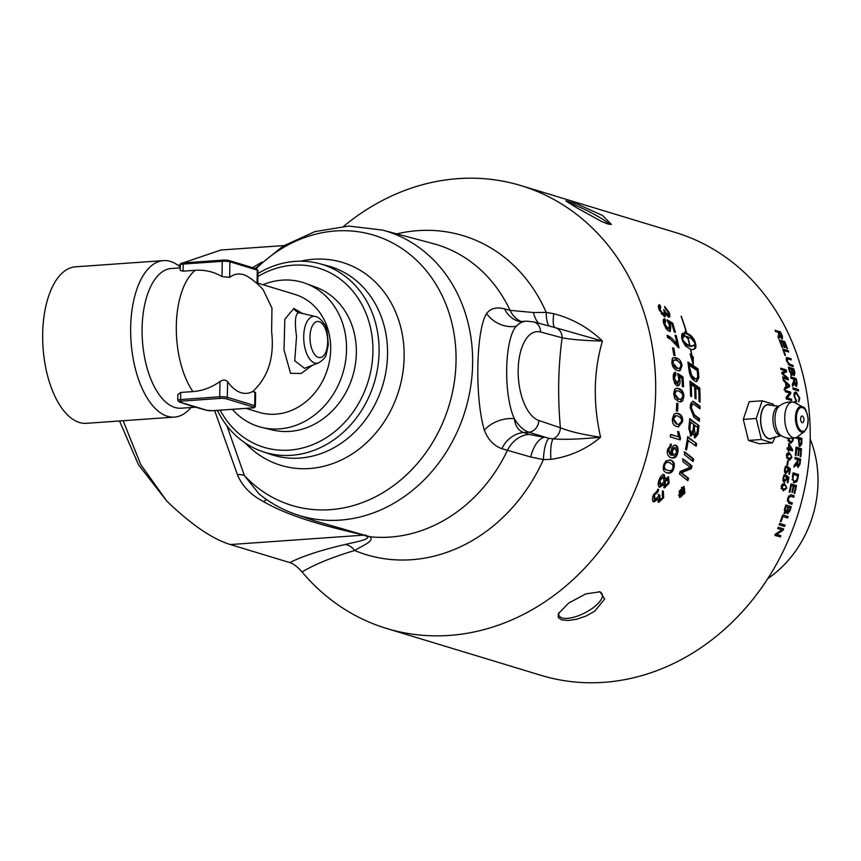 <?xml version="1.0" encoding="UTF-8"?>
<svg xmlns="http://www.w3.org/2000/svg" width="861" height="861" viewBox="0 0 861 861"><rect width="100%" height="100%" fill="white"/><g stroke="black" fill="none" stroke-linecap="round" stroke-linejoin="round"><path stroke-width="1.29" d="M694.031 404.444L692.459 403.96L691.254 407.705L694.386 414.841L699.509 418.672A231.394 198.999 106.9 0 1 699.326 421.266L693.88 417.187L690.199 407.511L690.759 403.443L693.127 401.344L700.047 406.198A231.394 198.999 106.9 0 1 700.047 406.263A231.394 198.999 106.9 0 1 699.982 408.803L694.031 404.444M693.083 403.906L692.459 403.96M520.98 185.61L675.508 232.513A231.394 198.999 106.9 0 1 810.169 439.702A231.394 198.999 106.9 0 1 541.074 675.358L386.546 628.444A231.394 198.999 -73.1 0 0 655.641 392.788A231.394 198.999 -73.1 0 0 520.98 185.61A231.394 198.999 -73.1 0 0 343.7 226.303M283.969 245.568L220.954 250.013L182.812 262.971M180.379 264.402L178.453 265.597M674.83 398.611L673.711 393.531L674.701 389.29L676.509 388.268L678.705 388.537C682.116 389.559 683.838 392.261 683.86 396.62L682.655 400.989L680.685 401.926L678.694 401.613L674.83 398.611M692.567 401.28L699.067 406.274A230.274 198.03 106.9 0 1 699.024 408.103M576.224 207.49L565.828 200.828L577.871 204.283L602.496 215.465L611.45 224.42L607.737 223.946L601.645 221.514L576.224 207.49M673.248 377.914C673.087 374.158 673.851 372.307 675.562 372.361L675.874 374.955L674.583 375.17L673.28 378.366L674.249 378.205L677.564 383.231L675.928 383.306L676.907 383.167L678.942 379.593L677.693 373.437L682.956 376.914A231.394 198.999 106.9 0 1 683.516 386.815L682.353 386.46A231.394 198.999 -73.1 0 0 681.934 378.506L679.189 376.623L680.061 380.573C680.125 384.34 679.146 386.083 677.123 385.803L674.723 383.511L673.248 377.914M675.035 372.382L674.895 375.138M675.874 374.955L674.249 378.205M677.941 385.879L677.123 385.803M672.29 358.488L673.506 357.584L676.057 357.778C679.48 358.8 681.46 361.448 682.009 365.71L679.942 370.854L677.629 370.585C674.281 369.563 672.355 366.904 671.86 362.632L672.29 358.488M677.209 344.518A231.394 198.999 -73.1 0 0 675.046 335.22L676.219 335.575A231.394 198.999 106.9 0 1 679.006 347.909L670.568 339.363L667.63 337.63A231.394 198.999 -73.1 0 0 667.06 335.23C670.224 336.511 673.603 339.611 677.209 344.518L676.262 344.863L667.275 336.134M660.774 307.011L660.15 309.928L663.562 314.276L664.218 311.327L663.508 309.734L667.781 314.835L668.265 312.349L665.252 308.561L664.617 306.451L669.255 312.608C670.278 315.858 670.052 317.365 668.556 317.128L665.671 314.007L664.391 316.654L659.128 309.605C657.987 306.312 658.191 304.708 659.752 304.783L660.774 307.011L658.848 308.787M658.977 304.902L659.752 304.783L658.859 305.311L659.87 307.528M663.562 314.276L662.647 314.76L663.562 314.276M667.781 314.835L666.866 315.32L667.781 314.835M669.309 317.096L668.556 317.128M665.327 316.654L664.391 316.654M785.318 391.744A231.394 198.999 -73.1 0 0 785.114 390.388L790.581 392.056A231.394 198.999 106.9 0 1 790.796 393.509L787.255 397.879L791.56 399.181A231.394 198.999 106.9 0 1 791.722 400.548L786.244 398.891A231.394 198.999 -73.1 0 0 786.071 397.416L789.612 393.057L785.318 391.744M783.467 380.788A231.394 198.999 -73.1 0 0 783.176 379.303L789.419 385.039A231.394 198.999 106.9 0 1 789.688 386.567L784.941 389.269A231.394 198.999 -73.1 0 0 784.683 387.654L786.136 386.912A231.394 198.999 -73.1 0 0 785.34 382.456L784.36 381.584M795.004 402.787A231.394 198.999 -73.1 0 0 794.854 401.463L797.673 404.24M793.132 389.28A231.394 198.999 -73.1 0 0 792.895 387.859L798.362 389.527A231.394 198.999 106.9 0 1 798.599 390.937L793.132 389.28M791.044 378.356A231.394 198.999 -73.1 0 0 790.742 376.957L796.21 378.614A231.394 198.999 106.9 0 1 797.2 383.296L796.436 386.621L794.38 383.177L792.604 386.266A231.394 198.999 -73.1 0 0 792.281 384.512L793.82 380.702A231.394 198.999 -73.1 0 0 793.476 379.088L791.044 378.356M788.106 358.962L787.137 360.996L789.688 364.289L792.841 365.247A231.394 198.999 106.9 0 1 793.229 366.603L790.064 365.645L786.513 360.91L786.491 357.552L790.85 358.574A231.394 198.999 106.9 0 1 791.27 359.92L788.106 358.962L786.147 359.371M782.089 347.284A231.394 198.999 -73.1 0 0 779.248 339.955L784.726 341.613A231.394 198.999 106.9 0 1 787.481 348.716L786.825 348.522A231.394 198.999 -73.1 0 0 784.597 342.71L782.929 342.204A231.394 198.999 106.9 0 1 785.017 347.64L784.371 347.446A231.394 198.999 -73.1 0 0 782.283 342L780.421 341.44A231.394 198.999 106.9 0 1 782.735 347.478L782.089 347.284M775.621 331.528A231.394 198.999 -73.1 0 0 775.04 330.269L780.507 331.926A231.394 198.999 106.9 0 1 782.412 336.145L782.391 339.116L779.743 335.962L778.742 338.696A231.394 198.999 -73.1 0 0 778.064 337.092L778.71 333.713A231.394 198.999 -73.1 0 0 778.043 332.26L775.621 331.528M691.727 349.534L690.726 349.318A231.394 198.999 106.9 0 1 691.964 355.722L693.266 356.895L693.299 364.644L690.081 354.032L691.717 355.496A231.394 198.999 -73.1 0 0 690.5 349.254L685.485 345.939L682.569 340.891A231.394 198.999 -73.1 0 0 681.708 337.394L681.718 334.671L683.247 333.078A231.394 198.999 106.9 0 1 684.183 336.543L682.622 338.158L683.01 340.278L686.529 344.034L689.736 345.713A231.394 198.999 -73.1 0 0 687.562 336.823L687.788 336.888A231.394 198.999 106.9 0 1 689.962 345.778L693.579 345.659L695.128 343.108L691.308 338.567L686.755 336.382A231.394 198.999 106.9 0 1 687.218 338.136L684.108 334.681L685.302 331.184A231.394 198.999 106.9 0 1 685.808 332.916L691.458 336.005L694.956 341.419A231.394 198.999 106.9 0 1 695.817 344.917L695.43 348.253L693.535 349.491L691.727 349.534M681.062 316.245L681.288 316.31A231.394 198.999 106.9 0 1 686.691 332.884L686.465 332.809A231.394 198.999 -73.1 0 0 681.062 316.245M784.855 355.302A231.394 198.999 -73.1 0 0 782.724 349.039L788.192 350.696A231.394 198.999 106.9 0 1 788.665 352.02L783.833 350.556A231.394 198.999 106.9 0 1 785.501 355.496L784.855 355.302M789.376 371.113A231.394 198.999 -73.1 0 0 788.353 367.163L793.831 368.82A231.394 198.999 106.9 0 1 794.832 372.716L794.262 375.751L792.755 373.932L791.894 375.504L789.376 371.113M794.725 396.447L796.522 401.409L794.122 396.383C793.767 393.036 794.477 391.647 796.242 392.196L799.783 398.126L798.739 401.904L799.159 397.9L796.479 393.66L795.532 393.617L794.154 396.598M795.23 392.164L796.242 392.196L795.284 392.487L797.264 394.069M781.013 369.509A231.394 198.999 -73.1 0 0 780.679 368.185L786.158 369.853A231.394 198.999 106.9 0 1 786.663 371.92L782.671 373.48L788.03 377.99A231.394 198.999 106.9 0 1 788.428 379.862L782.95 378.205A231.394 198.999 -73.1 0 0 782.671 376.86L787.255 378.248L782.003 373.782A231.394 198.999 -73.1 0 0 781.723 372.544L785.673 370.93L781.013 369.509M783.004 373.362L781.992 373.739M787.169 402.335L788.967 402.065M665.65 321.175L664.853 324.156L668.416 328.848L669.535 325.555L667.027 319.818L672.699 323.144A231.394 198.999 106.9 0 1 675.39 332.389L674.228 332.034A231.394 198.999 -73.1 0 0 672.097 324.608L669.115 322.8L670.794 326.491L670.288 331.334L669.191 331.324L666.446 329.128L663.863 323.865C662.873 320.378 663.185 318.678 664.789 318.774L665.65 321.175L664.186 321.723L663.648 323.09M664.035 318.871L664.789 318.774L663.874 319.227L664.724 321.616L664.186 321.723M668.416 328.848L667.479 329.257L668.416 328.848M673.84 355.216A231.394 198.999 -73.1 0 0 672.57 347.887L673.797 348.264A231.394 198.999 106.9 0 1 675.067 355.593L673.84 355.216M688.8 368.842A231.394 198.999 -73.1 0 0 687.896 362.029L698.013 368.874A231.394 198.999 106.9 0 1 698.691 374.589L698.852 377.699L696.764 381.563L695.505 381.455C692.287 379.787 690.21 376.634 689.295 372.006L688.8 368.842M690.511 395.899A231.394 198.999 -73.1 0 0 689.941 381.165L699.756 388.074A231.394 198.999 106.9 0 1 700.09 402.076L699.003 401.291A231.394 198.999 -73.1 0 0 698.766 389.861L695.72 387.687A231.394 198.999 106.9 0 1 696.022 398.891L694.924 398.105A231.394 198.999 -73.1 0 0 694.612 386.901L691.211 384.501A231.394 198.999 106.9 0 1 691.598 396.684L690.511 395.899M683.559 491.104L682.73 490.845A231.394 198.999 106.9 0 1 682.547 491.33L682.299 493.278L683.386 491.588A231.394 198.999 -73.1 0 0 683.559 491.104L682.73 490.845M680.707 492.363L680.05 493.062L680.954 493.418L679.533 494.246A231.394 198.999 -73.1 0 0 680.082 492.772L682.127 491.007A231.394 198.999 -73.1 0 0 682.246 490.695L681.008 490.253M680.05 493.062L679.512 493.385M682.461 492.783L680.976 494.203M683.559 489.769A230.274 198.03 106.9 0 1 683.15 490.91L684.054 491.244L683.354 493.127L681.869 494.558L681.6 492.718L680.954 493.418M682.246 490.695L680.986 490.318A231.394 198.999 -73.1 0 0 681.417 489.113L684.484 490.049A231.394 198.999 106.9 0 1 684.054 491.244M680.803 492.406L681.6 492.718M680.373 496.549L684.377 492.804L683.645 487.627L679.727 491.394L680.373 496.549L679.372 496.14L680.147 496.453M682.859 487.337L681.46 487.487M678.522 495.14L679.372 496.14M683.612 486.454L684.646 488.682M681.621 496.388L679.404 497.303M684.021 486.519L684.936 492.976L679.813 497.561L679.168 491.222L684.021 486.519M684.011 451.917L692.718 458.805A230.274 198.03 106.9 0 1 692.255 460.872M684.409 454.64A231.394 198.999 -73.1 0 0 684.958 452.079L693.665 458.988A231.394 198.999 106.9 0 1 693.083 461.539L684.409 454.64M692.718 458.805L693.665 458.988M693.288 433.513L693.374 429.305A230.274 198.03 106.9 0 0 693.805 425.183L694.784 425.216A231.394 198.999 106.9 0 1 694.343 429.348L695.58 435.386L694.784 435.311M693.353 433.783L695.419 435.354L697.184 431.738A231.394 198.999 -73.1 0 0 697.658 427.411L694.784 425.216M689.887 429.079L688.918 429.026L689.134 426.572A230.274 198.03 106.9 0 0 689.586 422.019L690.554 422.03A231.394 198.999 106.9 0 1 690.102 426.615L689.887 429.079L691.512 433.46L690.748 433.374M688.918 429.026L690.328 433.341L691.297 433.417L693.191 429.585A231.394 198.999 -73.1 0 0 693.74 424.43L690.554 422.03M689.672 419.339L698.949 425.614A231.394 198.999 106.9 0 1 698.303 431.802L697.927 434.299L695.15 437.797L693.331 433.513L692.362 433.438L689.984 435.967M697.98 425.592A230.274 198.03 106.9 0 1 697.335 431.748L696.958 434.224L694.192 437.711M693.331 433.513L690.942 436.053L688.8 428.261A231.394 198.999 -73.1 0 0 689.726 418.661L698.949 425.614M691.211 384.501L690.231 384.663A230.274 198.03 106.9 0 1 690.608 395.974M695.72 387.687L694.741 387.848A230.274 198.03 106.9 0 1 695.031 398.18M689.995 382.069L698.777 388.236A230.274 198.03 106.9 0 1 699.121 401.366M698.777 388.236L699.756 388.074M690.899 373.792L689.93 373.997L688.811 368.562A230.274 198.03 106.9 0 0 688.434 365.57L689.403 365.322A231.394 198.999 106.9 0 1 689.779 368.314L691.846 375.697L695.354 378.883L696.431 378.98L697.711 376.795L697.571 373.975A231.394 198.999 -73.1 0 0 697.184 370.617L689.403 365.322M689.93 373.997L690.866 375.902L694.386 379.077L696.431 378.98M688.047 363.051L697.044 369.121A230.274 198.03 106.9 0 1 697.722 374.815L697.873 377.904L696.258 381.595M697.873 377.904L698.852 377.699M697.044 369.121L698.013 368.874M666.801 478.974L667.716 479.286L665.047 481.945L665.488 485.496L668.168 482.87L667.749 479.297L666.801 478.974L664.143 481.611L664.584 485.152L665.37 485.453M665.488 485.496L664.584 485.152M662.55 476.822L659.106 480.083L659.73 484.549L660.452 484.829M664.068 481.568L663.379 477.112L660.01 480.416L660.635 484.894L664.068 481.568M660.635 484.894L659.73 484.549M663.261 474.357L664.574 478.813L665.488 479.125L668.502 476.833L669.18 483.139L664.498 487.875M664.401 487.832L663.637 484.474L662.733 484.14L658.859 486.96M668.028 476.757L668.276 482.806L663.702 487.563M663.637 484.474L659.763 487.315C658.008 486.551 657.761 484.14 659.02 480.094C660.527 476.122 662.249 474.314 664.175 474.659L664.218 474.669M664.175 474.659L665.488 479.125M669.901 462.594C666.855 461.883 665.144 462.777 664.757 465.284C663.799 467.588 664.778 469.299 667.705 470.407C670.762 471.128 672.495 470.224 672.904 467.717L672.925 464.854L668.965 462.357C665.919 461.647 664.208 462.54 663.831 465.026C662.873 467.319 663.853 469.03 666.78 470.138L666.941 470.181M669.61 459.882C673.022 460.915 674.141 463.552 672.979 467.803C671.849 471.979 669.535 473.572 666.037 472.592M666.866 472.84L666.952 472.872C663.605 471.86 662.529 469.223 663.756 464.972L665.994 460.829L670.547 460.097C673.959 461.141 675.078 463.788 673.905 468.061C672.764 472.258 670.45 473.862 666.952 472.872L666.909 472.861M675.175 447.72L672.204 451.046L673.56 455.577L676.714 452.477L675.175 447.72L674.023 447.505L671.257 450.863L672.958 455.447M674.755 445.051C676.854 445.998 677.542 448.409 676.843 452.305C675.982 456.61 673.851 458.375 670.471 457.611M670.364 444.104L670.009 446.482L667.738 449.281L670.31 454.985L671.505 455.243L671.257 450.109C672.118 446.525 673.603 444.9 675.713 445.202C677.801 446.149 678.5 448.57 677.79 452.477C676.918 456.804 674.798 458.59 671.408 457.815C667.845 456.61 666.608 453.704 667.705 449.098L671.322 444.254L670.956 446.644L668.696 449.464L671.505 455.243M671.957 457.966L671.408 457.815M670.009 446.482L670.956 446.644M676.703 403.594L676.961 403.68A230.274 198.03 106.9 0 1 676.606 410.945M676.337 410.869A231.394 198.999 -73.1 0 0 676.714 403.249L677.941 403.626A231.394 198.999 106.9 0 1 677.564 411.235L676.337 410.869M676.961 403.68L677.941 403.626M682.127 393.359L678.759 391.066L676.542 390.754L674.712 393.843L678.748 399.073L680.879 399.396L682.859 396.275L682.127 393.359M676.542 390.754L675.562 390.862L673.732 393.929L677.768 399.138L680.879 399.396M676.036 388.365L677.725 388.655C681.148 389.689 682.859 392.368 682.881 396.706L680.168 401.915M672.699 348.533L672.839 348.576A230.274 198.03 106.9 0 1 674.012 355.27M672.839 348.576L673.797 348.264M669.815 326.75L669.761 331.42M667.318 320.981L671.774 323.596A230.274 198.03 106.9 0 1 672.086 324.608M672.355 325.458A230.274 198.03 106.9 0 1 674.249 332.045M665.478 327.686L667.479 329.257M668.459 323.112L669.115 322.8M671.774 323.596L672.699 323.144M785.275 480.599L783.887 482.063M785.35 475.261L787.966 477.177A230.274 198.03 106.9 0 1 787.815 477.995M782.907 480.19L783.747 480.653M784.242 474.669L783.499 476.251M786.147 477.08L786.728 477.166L786.674 479.34L784.21 482.214L783.101 480.955L783.015 477.877L785.2 474.809L783.564 478.038L784.565 480.793L783.618 480.642M787.966 477.177L788.924 477.317A231.394 198.999 106.9 0 1 787.858 482.773L787.212 482.58A231.394 198.999 -73.1 0 0 788.084 478.199L786.728 477.166M783.488 480.61L784.446 480.772L786.147 478.802L786.308 475.401L788.924 477.317M784.037 476.101L784.995 476.241M786.954 465.188A231.394 198.999 -73.1 0 0 787.514 461.001L788.192 461.205A231.394 198.999 106.9 0 1 787.632 465.392L786.954 465.188M787.492 461.162L788.192 461.205M789.354 454.285L786.889 455.824L788.88 458.698L791.367 457.159L791.13 455.544L789.354 454.285L786.631 454.264M786.47 457.858L789.817 458.881L787.912 458.655M788.116 452.757L790.807 455.092M790.646 458.698L789.053 460.194M787.158 453.306L789.494 452.886L791.926 457.352L789.58 460.269L788.719 460.108L786.341 455.652L787.158 453.306M788.579 452.725L789.494 452.886L788.515 452.864M788.116 448.215A230.274 198.03 106.9 0 1 788.106 448.398L791.55 449.151L789.322 444.933A231.394 198.999 106.9 0 1 789.074 448.409M788.687 444.943L789.322 444.933M788.106 448.398L791.55 449.151M791.334 449.151L791.636 449.722A230.274 198.03 106.9 0 1 791.56 450.551M788.741 444.201L789.128 444.933M787.126 448.107L788.461 448.215A231.394 198.999 -73.1 0 0 788.784 443.415L792.604 449.722A231.394 198.999 106.9 0 1 792.518 450.841L788.967 449.765A231.394 198.999 106.9 0 1 788.848 451.261L788.224 451.067A231.394 198.999 -73.1 0 0 788.353 449.571L787.04 449.184A231.394 198.999 -73.1 0 0 787.148 447.817L788.461 448.215M788.342 449.754L788.967 449.765M791.636 449.722L792.604 449.722M788.773 443.609L789.408 443.598M792.303 438.335L792.637 439.949L791.399 441.671L790.301 441.489L788.202 438.206M787.933 440.81L791.399 441.671M792.034 441.489L790.732 443.017M793.013 438.26L793.196 440.143L791.259 443.071L790.226 442.898L787.632 438.109M782.81 377.527L787.255 378.248M787.062 378.313L787.083 378.334A230.274 198.03 106.9 0 1 787.331 379.529M785.415 371.037A230.274 198.03 106.9 0 1 785.716 372.296L786.663 371.92M786.297 372.06L782.423 373.588M780.862 368.906L785.21 370.23A230.274 198.03 106.9 0 1 785.361 370.833M787.083 378.334L788.03 377.99M785.21 370.23L786.158 369.853M784.21 524.801A230.274 198.03 106.9 0 1 783.714 526.114L779.162 524.736M779.13 524.812A231.394 198.999 -73.1 0 0 779.657 523.423L785.124 525.081A231.394 198.999 106.9 0 1 784.608 526.48L779.13 524.812M783.714 526.114L784.608 526.48M785.372 506.386L786.018 506.58A231.394 198.999 106.9 0 1 785.2 509.249L785.35 512.069L787.148 509.626A231.394 198.999 -73.1 0 0 787.901 507.151L788.547 507.344A231.394 198.999 106.9 0 1 787.847 509.658L787.89 512.349L789.548 509.992A231.394 198.999 -73.1 0 0 790.194 507.85L788.547 507.344M786.567 510.745L787.869 512.338L786.846 511.994M787.901 507.151L786.018 506.58M785.932 511.617L783.962 513.221M788.332 512.306L787.115 513.436M786.211 511.703L786.846 511.908L784.845 513.522L784.565 509.045A231.394 198.999 -73.1 0 0 785.792 504.955L790.333 506.354A230.274 198.03 106.9 0 1 789.924 507.764M790.333 506.354L791.259 506.623A231.394 198.999 106.9 0 1 790.054 510.648L787.524 513.759L786.846 511.908M785.792 504.955L791.259 506.623M791.001 484.076L795.542 485.453A230.274 198.03 106.9 0 1 795.263 486.788M789.203 492.115A231.394 198.999 -73.1 0 0 791.022 483.957L796.5 485.626A231.394 198.999 106.9 0 1 794.735 493.536L794.09 493.331A231.394 198.999 -73.1 0 0 795.542 486.874L793.874 486.368A231.394 198.999 106.9 0 1 792.518 492.417L791.872 492.223A231.394 198.999 -73.1 0 0 793.229 486.174L791.367 485.604A231.394 198.999 106.9 0 1 789.849 492.32L789.203 492.115M790.71 485.486L791.367 485.604M793.207 486.25L793.874 486.368M795.542 485.453L796.5 485.626M792.82 474.411L793.487 474.486A231.394 198.999 106.9 0 1 793.078 476.843L792.97 479.652L794.197 481.224M792.012 479.502L794.509 481.277L796.812 479.921L797.264 478.07A231.394 198.999 -73.1 0 0 797.663 475.756L793.487 474.486M792.163 479.523L792.97 479.652M796.511 480.083L795.822 481.568L793.25 482.612M793.056 473.001L797.598 474.379A230.274 198.03 106.9 0 1 797.383 475.67M792.4 476.811A231.394 198.999 -73.1 0 0 793.078 472.829L798.556 474.497A231.394 198.999 106.9 0 1 797.91 478.285L796.78 481.719L794.208 482.773L792.4 476.811M795.822 481.568L796.78 481.719M797.598 474.379L798.556 474.497M797.394 459.785L798.039 459.806A231.394 198.999 106.9 0 1 797.673 462.96L798.362 465.984L797.512 465.909M797.017 465.704L798.255 465.962L799.438 463.864A231.394 198.999 -73.1 0 0 799.847 460.355L798.039 459.806M796.683 463.046L796.619 463.885M795.112 457.665L800.612 459.074A231.394 198.999 106.9 0 1 800.052 463.982L798.05 467.469L796.974 463.907L796.005 463.842L794.09 466.156M798.739 465.844L797.76 467.319M799.632 459.031A230.274 198.03 106.9 0 1 799.503 460.258M795.618 464.628L796.586 464.703L793.95 467.157A231.394 198.999 -73.1 0 0 794.197 465.327L797.221 461.313A231.394 198.999 -73.1 0 0 797.415 459.623L794.983 458.881A231.394 198.999 -73.1 0 0 795.133 457.417L800.612 459.074M796.974 463.907L796.586 464.703M795.532 393.617L794.003 394.306M798.9 400.074L798.61 401.355M795.564 400.279L796.533 400.031M791.356 369.724L791.894 369.498A231.394 198.999 106.9 0 1 792.464 371.737L794.133 374.363L793.379 374.546M793.132 374.643L793.853 374.363L794.068 372.07A231.394 198.999 -73.1 0 0 793.541 370.004L791.894 369.498M791.905 373.448L792.906 374.729M788.827 368.96L789.365 368.734A231.394 198.999 106.9 0 1 790.021 371.317L791.851 374.083L791.098 374.255M790.656 374.427L791.56 374.072L791.851 371.704A231.394 198.999 -73.1 0 0 791.248 369.304L789.365 368.734M792.755 373.932L790.947 375.87M794.143 374.363L794.079 375.676M788.558 367.905L792.895 369.229A230.274 198.03 106.9 0 1 793.056 369.853M792.895 369.229L793.831 368.82M783.026 349.9L787.288 351.191A230.274 198.03 106.9 0 1 787.449 351.654M787.288 351.191L788.192 350.696M693.342 349.566L694.816 347.919L694.698 344.583M694.87 345.283L695.817 344.917M694.289 341.688L694.956 341.419M694.02 341.795L693.654 340.708L694.59 340.321M693.654 340.708L693.094 339.589L694.041 339.191M693.094 339.589L692.373 338.481L693.309 338.082M692.373 338.481L691.512 337.415L692.448 337.006M691.512 337.415L690.522 336.414L691.458 336.005M690.522 336.414L689.435 335.51L690.371 335.101M689.435 335.51L688.294 334.735L689.23 334.316M688.294 334.735L687.132 334.1L688.068 333.681M687.132 334.1L685.98 333.627L686.917 333.207M685.98 333.627L684.872 333.336L685.808 332.916M684.872 333.336L684.689 332.69M686.013 336.705L686.755 336.382M689.736 345.713L687.713 345.648L688.671 345.293M687.713 345.648L686.637 345.089L687.595 344.734M686.637 345.089L685.582 344.389L686.529 344.034M685.582 344.389L684.581 343.571L685.528 343.216M684.581 343.571L683.634 342.667L684.581 342.301M682.805 341.677L683.742 341.311M683.634 342.667L682.795 341.677M682.472 340.493L683.01 340.278M681.675 338.545L682.977 337.469M681.966 338.427L682.622 338.158M682.041 337.856L683.505 336.931M682.569 337.318L684.183 336.543M683.236 336.942L682.31 333.487M694.999 347.123L695.957 346.768M694.816 347.919L695.774 347.564M695.021 346.24L695.968 345.874M692.814 345.939L693.579 345.659M691.867 346.294L690.996 346.413L691.943 346.057M690.996 346.413L690.038 346.359L690.985 346.004M690.038 346.359L689.015 346.133L689.962 345.778M693.977 349.157L694.924 348.802M694.472 348.597L695.43 348.253M692.104 359.823L692.309 357.197L690.952 355.744M690.77 355.797L691.717 355.496M692.309 357.197L693.266 356.895M691.006 356.034L691.964 355.722M778.258 332.723L778.678 332.454A231.394 198.999 106.9 0 1 779.883 335.155L782.122 337.792L781.368 338.093M781.175 338.212L781.831 336.016A231.394 198.999 -73.1 0 0 780.486 333.003L778.678 332.454M778.957 335.618A230.274 198.03 106.9 0 1 779.001 335.715L779.259 336.264M779.743 335.962L778.527 338.19M782.003 337.867L782.283 339.083M775.492 331.248L779.635 332.507A230.274 198.03 106.9 0 1 779.765 332.787M778.914 337.189L779.808 336.64M779.635 332.507L780.507 331.926M779.625 340.87L783.833 342.14A230.274 198.03 106.9 0 1 783.984 342.517M783.833 342.14L784.726 341.613M788.289 364.526L791.916 365.656A230.274 198.03 106.9 0 1 792.077 366.259M786.168 357.939L789.924 359.026A230.274 198.03 106.9 0 1 790.086 359.564M791.916 365.656L792.841 365.247M789.924 359.026L790.85 358.574M793.562 379.475L794.1 379.281A231.394 198.999 106.9 0 1 794.725 382.284L796.414 385.179L795.65 385.341M795.241 385.47L796.156 385.168L796.608 383.167A231.394 198.999 -73.1 0 0 795.919 379.83L794.1 379.281M793.767 382.564A230.274 198.03 106.9 0 1 793.777 382.607L793.939 383.328M794.38 383.177L793.422 383.511L792.486 385.577M796.49 385.136L796.328 386.578M790.893 377.645L795.263 378.969A230.274 198.03 106.9 0 1 795.424 379.679M793.315 384.264L794.272 383.941M795.263 378.969L796.21 378.614M793.003 388.483L797.404 389.818A230.274 198.03 106.9 0 1 797.534 390.614M797.404 389.818L798.362 389.527M798.631 439.11L799.277 439.078A231.394 198.999 106.9 0 1 799.18 441.93L800.256 444.879L799.471 444.868M798.717 444.663L800.063 444.857L801.139 442.5A231.394 198.999 -73.1 0 0 801.236 439.67L799.277 439.078M800.687 444.276L799.019 446.396M796.834 437.205L800.945 438.464A230.274 198.03 106.9 0 1 800.913 439.573M800.913 444.276L801.666 444.244L799.998 446.375L798.534 441.725A231.394 198.999 -73.1 0 0 798.631 438.873L796.414 438.206A231.394 198.999 -73.1 0 0 796.436 437.431M800.945 438.464L801.925 438.4A231.394 198.999 106.9 0 1 801.795 442.576L801.666 444.244M797.2 436.968L801.925 438.4M795.984 447.397L800.493 448.764A230.274 198.03 106.9 0 1 800.418 449.937M795.338 455.372A231.394 198.999 -73.1 0 0 795.995 447.096L801.473 448.753A231.394 198.999 106.9 0 1 800.838 456.782L800.192 456.578A231.394 198.999 -73.1 0 0 800.73 450.023L799.051 449.517A231.394 198.999 106.9 0 1 798.556 455.663L797.91 455.458A231.394 198.999 -73.1 0 0 798.405 449.324L796.543 448.753A231.394 198.999 106.9 0 1 795.984 455.566L795.338 455.372M795.887 448.764L796.543 448.753M798.395 449.528L799.051 449.517M800.493 448.764L801.473 448.753M787.137 500.865L791.399 502.63A230.274 198.03 106.9 0 1 791.011 504.029M790.247 496.173L788.342 496.151M790.376 494.698L793.25 495.57A230.274 198.03 106.9 0 1 792.906 496.948M791.399 502.63L792.324 502.878A231.394 198.999 106.9 0 1 791.926 504.309L788.773 503.351L787.524 498.39L790.785 494.763L794.186 495.785A231.394 198.999 106.9 0 1 793.831 497.227L789.515 495.99M790.667 496.27L788.213 498.465L789.171 501.92L792.324 502.878M793.25 495.57L794.186 495.785M787.212 516.309A230.274 198.03 106.9 0 1 786.75 517.676L782.832 516.525A231.394 198.999 106.9 0 1 781.002 521.734L780.357 521.529A231.394 198.999 -73.1 0 0 782.66 514.921L788.138 516.589A231.394 198.999 106.9 0 1 787.664 517.988L782.832 516.525M780.367 521.486L781.002 521.734M786.75 517.676L787.664 517.988M779.958 535.467A230.274 198.03 106.9 0 1 779.463 536.64L774.868 535.391A231.394 198.999 -73.1 0 0 775.46 534.003L781.982 529.859L777.72 528.45M779.463 536.64L774.922 535.262M782.746 528.611A230.274 198.03 106.9 0 1 782.229 529.924L775.718 534.046L780.884 535.757A231.394 198.999 106.9 0 1 780.335 537.06M781.982 529.859L777.687 528.557A231.394 198.999 -73.1 0 0 778.204 527.233L783.671 528.891A231.394 198.999 106.9 0 1 783.123 530.311L776.59 534.455M782.229 529.924L783.123 530.311M785.48 383.21L786.007 383.037A231.394 198.999 106.9 0 1 786.653 386.654L788.977 385.588L785.35 382.478M786.115 386.815L786.653 386.654M788.719 385.674L787.976 385.997M788.536 385.739A230.274 198.03 106.9 0 1 788.73 386.869L783.973 389.549M788.73 386.869L789.688 386.567M788.568 385.308L789.419 385.039M785.2 390.98L789.623 392.325A230.274 198.03 106.9 0 1 789.838 393.778L786.287 398.116L790.592 399.418A230.274 198.03 106.9 0 1 790.689 400.236M790.592 399.418L791.56 399.181M786.287 398.116L787.255 397.879M789.838 393.778L790.796 393.509M789.623 392.325L790.581 392.056M786.857 472.054L785.555 473.561M786.739 466.748L789.397 468.664A230.274 198.03 106.9 0 1 789.279 469.439M784.511 471.731L785.393 472.151M785.619 466.156L784.931 467.738M787.611 468.545L788.192 470.795L785.845 473.679L784.705 472.42L784.522 469.331L786.588 466.242L785.071 469.482L786.19 472.269L785.232 472.151M789.397 468.664L790.355 468.761A231.394 198.999 106.9 0 1 789.472 474.239L788.827 474.045A231.394 198.999 -73.1 0 0 789.548 469.654L788.17 468.61M785.071 472.108L786.028 472.226L787.654 470.257L787.707 466.834L790.355 468.761M785.469 467.588L786.437 467.684M784.489 485.098L781.766 486.594L783.499 489.446L786.244 487.939L786.19 486.347L784.489 485.098L781.756 484.894M781.056 488.348L783.37 489.425M785.286 489.468L783.047 490.792M784.339 483.602L786.793 488.122L783.166 490.824L781.218 486.433L782.326 484.119L784.791 483.71L783.908 483.548L785.996 486.013M665.671 314.007L664.757 314.491L664.778 316.74M668.631 313.974L668.782 317.171M665.069 307.958L666.231 309.239M664.606 312.769L665.435 314.125M666.285 315.018L666.866 315.32M661.291 313.824L662.647 314.76M663.96 310.681L664.67 310.294M675.228 335.941L675.282 335.962A230.274 198.03 106.9 0 1 677.865 347.327M675.282 335.962L676.219 335.575M679.942 362.513L676.423 360.253L673.948 359.984L672.861 362.933L677.381 368.088L679.803 368.368L680.997 365.376L679.942 362.513M673.948 359.984L672.979 360.242L671.838 362.492M672.247 364.687L676.402 368.314L679.803 368.368M673.054 357.767L675.099 358.047L680.545 363.611M682.009 365.71L681.04 365.957L679.48 370.908M678.931 379.389L677.424 385.868M677.704 374.287L681.987 377.096A230.274 198.03 106.9 0 1 682.525 386.514M673.431 379.604L675.928 383.306M678.317 376.784L679.189 376.623M681.987 377.096L682.956 376.914M681.169 418.328L677.919 416.035L676.068 415.702L673.485 418.823L677.133 424.064L678.845 424.398L681.632 421.266L681.169 418.328M676.068 415.702L675.089 415.691L672.516 418.79L676.165 424.01L678.845 424.398M675.874 413.226L677.144 413.495C680.556 414.528 682.063 417.219 681.664 421.567L677.898 426.862M673.915 414.259L676.348 413.194L678.113 413.484C681.525 414.518 683.031 417.23 682.633 421.599L678.403 426.916L676.843 426.604C673.485 425.592 672.032 422.891 672.484 418.521L673.915 414.259M677.672 431.641L679.512 438.227A230.274 198.03 106.9 0 1 679.275 439.648M670.601 434.622L678.403 436.796L677.661 431.426L678.845 431.791L680.47 438.346A231.394 198.999 106.9 0 1 680.212 439.928L670.224 436.904A231.394 198.999 -73.1 0 0 670.622 434.439L678.403 436.796M679.512 438.227L680.47 438.346M677.887 431.705L678.845 431.791M658.062 494.375L659.924 495.333L659.817 500.037L662.658 497.432L662.238 493.482L663.368 491.222L663.67 497.69L658.773 502.383L657.869 499.197L656.986 498.788L653.036 501.511M662.475 490.856L662.798 497.303L657.901 501.963M659.042 494.935L658.934 499.617L659.526 499.897M659.817 500.037L658.934 499.617M657.793 489.177L657.051 491.545L653.607 494.623L654.586 499.337M657.051 491.545L657.933 491.922L654.489 495.021L654.941 499.509L654.069 499.089M657.869 499.197L653.908 501.941C652.143 501.091 652.014 498.67 653.488 494.698L658.687 489.543L657.933 491.922M654.941 499.509L658.417 496.42L658.945 494.763L659.924 495.333M692.761 403.874L691.781 403.938L690.285 407.748L693.406 414.862L698.54 418.683A230.274 198.03 106.9 0 1 698.4 420.577M699.067 406.274L700.047 406.198M693.88 402.496L694.859 402.421M698.54 418.683L699.509 418.672M687.605 437.302L696.635 443.652A231.394 198.999 106.9 0 1 696.205 446.224L687.347 439.971A230.274 198.03 106.9 0 1 685.679 449.334M695.677 443.544A230.274 198.03 106.9 0 1 695.344 445.557M688.305 440.079A231.394 198.999 106.9 0 1 686.54 450.002L685.539 449.216A231.394 198.999 -73.1 0 0 687.691 436.71L696.635 443.652M682.461 458.891L691.071 465.758A230.274 198.03 106.9 0 1 690.371 468.438L680.47 472.42L687.659 478.038A230.274 198.03 106.9 0 1 687.013 480.104M682.805 461.571A231.394 198.999 -73.1 0 0 683.397 459.096L692.007 465.973A231.394 198.999 106.9 0 1 691.308 468.664L681.395 472.678L688.574 478.318A231.394 198.999 106.9 0 1 687.821 480.761L679.437 473.959A231.394 198.999 -73.1 0 0 680.168 471.441L690.274 467.319L682.805 461.571M687.659 478.038L688.574 478.318M680.47 472.42L681.395 472.678M682.547 471.85L683.483 472.108M690.371 468.438L691.308 468.664M691.071 465.758L692.007 465.973M119.518 420.986L138.492 464.746L166.808 501.091C191.12 524.543 212.301 539.029 230.382 544.55L289.77 562.577C293.407 563.664 297.497 566.786 302.05 571.941A231.394 198.999 -73.1 0 0 386.546 628.444M568.626 603.087L585.706 593.918L600.063 591.819L604.659 598.987L594.897 611.062L586.093 616.035L576.579 619.253L568.066 620.49L561.673 619.845L558.294 617.552L558.272 613.828L568.626 603.087M232.33 409.33A75.359 64.801 -73.1 0 0 262.174 427.508A75.359 64.801 -73.1 0 0 342.796 373.34A75.359 64.801 -73.1 0 0 305.892 283.495A75.359 64.801 -73.1 0 0 263.003 284.711M305.892 283.495L316.062 287.273A74.692 64.231 106.9 0 1 352.644 376.332A74.692 64.231 106.9 0 1 272.733 430.026L262.174 427.508M304.546 368.325L294.731 360.759L296.539 336.468C294.354 320.572 295.323 312.672 299.434 312.791M315.255 316.482A23.527 11.408 86 0 0 303.718 336.317A23.527 11.408 86 0 0 318.538 362.89C323.488 359.769 326.061 356.885 326.265 354.258L328.267 345.196C327.686 332.486 326.297 325.383 324.102 323.897C321.078 319.302 318.129 316.826 315.255 316.482L298.918 312.651A11.204 9.632 -73.1 0 0 298.95 312.661L298.939 312.661A11.204 9.632 -73.1 0 1 293.827 308.486L284.819 319.205L284.012 349.921L290.555 373.319L301.135 373.502L312.252 365.333M302.577 313.512L293.827 308.486M246.009 408.372L259.01 412.311A61.626 53.005 -73.1 0 0 275.746 414.173A61.626 53.005 -73.1 0 0 329.828 359.22A61.626 53.005 -73.1 0 0 294.817 294.365L257.751 283.118M256.083 268.793A1.399 1.205 106.9 0 1 257.278 270.096A5.607 0.893 1.1 0 1 257.988 270.548L257.74 283.753L257.191 283.71M185.782 403.895A1.399 1.205 -73.1 0 0 186.503 404.11L179.626 402.022A4.197 0.667 1.1 0 1 181.24 401.14A1.399 0.678 -94 0 1 180.584 399.547A5.607 0.893 -178.9 0 0 177.721 400.279L177.829 394.629L180.724 392.455L192.939 391.583A61.443 52.833 -73.1 0 0 219.986 381.509C223.096 379.583 225.647 379.647 227.616 381.703A59.818 29.005 86 0 0 252.865 391.4C268.277 377.043 274.53 357.111 271.624 331.614L271.968 308.12L263.208 289.791A70.032 70.032 0 0 0 248.097 276.822A59.818 29.005 86 0 0 229.618 277.36L221.998 276.585A61.443 52.833 -73.1 0 0 195.275 270.3L183.049 271.161L180.207 270.429L180.315 264.779A5.607 0.893 1.1 0 1 183.189 264.058L222.289 261.303A5.607 0.893 1.1 0 1 229.919 261.787L257.278 270.096L257.019 283.549M252.865 391.4L255.642 392.831L255.383 406.037A5.607 0.893 -178.9 0 0 254.673 405.585L227.315 397.276A5.607 0.893 -178.9 0 0 219.695 396.792L180.584 399.547L180.724 392.455M180.261 267.857L171.382 268.481A70.032 33.956 86 0 0 142.431 340.73A70.032 33.956 86 0 0 181.23 408.2L195.834 407.178M194.629 406.844A70.032 33.956 -94 0 1 193.434 406.618A70.032 33.956 -94 0 1 192.089 406.263A70.032 33.956 -94 0 1 190.335 405.639A70.032 33.956 -94 0 1 190.12 405.553M180.272 267.05A78.437 38.024 86 0 0 163.45 260.614A78.437 38.024 86 0 0 131.033 341.537A78.437 38.024 86 0 0 174.492 417.101A78.437 38.024 86 0 0 190.981 407.511M163.45 260.614L75.467 266.824A78.437 38.024 86 0 0 43.05 347.736A78.437 38.024 86 0 0 86.498 423.311L174.492 417.101M190.335 405.639L179.249 401.979A1.399 1.205 106.9 0 0 179.626 402.022M181.24 401.14L220.351 398.385A4.197 0.667 1.1 0 1 226.066 398.751L253.425 407.049A4.197 0.667 1.1 0 1 251.81 407.931L212.71 410.697A4.197 0.667 1.1 0 1 206.984 410.331L200.118 408.243A1.399 1.205 106.9 0 1 199.623 408.157M200.118 408.243L186.503 404.11M775.374 436.699L772.468 442.877L761.404 439.519L756.249 418.478L743.291 419.393L749.199 401.71L762.146 400.795L773.21 404.153L774.007 406.112M756.249 418.478L762.146 400.795M770.939 405.477A17.263 8.373 86 0 0 760.672 422.31A17.263 8.373 86 0 0 773.2 437.528M761.404 439.519L748.457 440.434L743.291 419.393M748.457 440.434L759.51 443.792L772.468 442.877M802.71 406.962L794.854 402.711A17.941 8.696 86 0 0 793.132 402.119A17.941 8.696 86 0 0 784.737 417.337A17.941 8.696 86 0 0 795.553 437.754A17.941 8.696 86 0 0 797.264 436.914L804.454 431.598L807.457 426.636L808.178 419.113C806.8 411.052 804.981 407.005 802.71 406.962A12.926 6.264 86 0 0 795.435 417.499A12.926 6.264 86 0 0 801.494 432.168A12.926 6.264 86 0 0 804.454 431.598M803.625 421.546A5.607 5.607 0 0 0 803.302 417.036A3.358 1.625 86 0 0 800.956 417.047A3.358 1.625 86 0 0 801.3 421.858A3.358 1.625 86 0 0 803.625 421.546A3.358 1.625 86 0 0 803.905 419.877M795.37 437.808A18.21 18.21 0 0 1 781.088 435.591A15.584 7.555 -94 0 1 781.078 435.58A15.584 7.555 -94 0 1 775.04 421.298A15.584 7.555 -94 0 1 779.011 406.306L779.011 406.306A18.21 18.21 0 0 1 793.272 402.141M768.701 438.486A16.983 8.233 86 0 0 771.93 438.152L781.099 435.677A14.766 7.157 86 0 1 779.872 435.515A14.766 7.157 86 0 1 772.941 420.179A14.766 7.157 86 0 1 779.022 406.209L769.594 405.036A16.983 8.233 86 0 0 760.726 418.941A16.983 8.233 86 0 0 768.701 438.486M609.416 224.366A24.097 2.518 27.1 0 0 599.859 217.532A24.097 2.518 27.1 0 0 568.712 202.97M558.907 612.537A24.097 9.17 153 0 0 559.123 615.701A24.097 9.17 153 0 0 592.346 608.34A24.097 9.17 153 0 0 602.054 593.832A24.097 9.17 153 0 0 599.224 591.658M217.392 410.385A98.24 84.475 -73.1 0 0 262.465 451.573A98.24 84.475 -73.1 0 0 291.502 455.297A98.24 84.475 -73.1 0 0 377.914 366.28A98.24 84.475 -73.1 0 0 319.517 263.66A98.24 84.475 -73.1 0 0 257.934 273.55M257.869 276.532A93.677 80.557 106.9 0 1 371.317 331.808A93.677 80.557 106.9 0 1 289.404 450.131A93.677 80.557 106.9 0 1 220.19 410.191M302.05 571.941C314.803 564.299 332.346 557.153 354.667 550.502A16.811 13.647 78.1 0 0 345.121 544.507C321.368 549.996 302.921 556.012 289.77 562.577M530.667 456.976L543.388 459.613L550.954 459.354C569.767 456.61 586.309 449.238 600.58 437.237C592.949 403.411 593.573 371.349 602.42 341.042C588.633 327.74 572.414 318.624 553.752 313.673L546.218 312.403L533.443 312.532L510.056 310.326L504.535 308.862C496.528 306.817 490.555 308.367 486.605 313.512C476.004 329.989 474.648 397.857 484.366 430.177C488.026 439.68 493.848 445.847 501.845 448.678L530.667 456.976A28.015 13.83 97.4 0 1 544.001 437.366L529.192 434.375A28.015 23.871 -71.7 0 0 507.366 450.497A150.471 129.398 -73.1 0 1 369.972 536.747L314.878 520.883L296.119 514.48A148.673 127.858 -73.1 0 0 465.241 410.514A148.673 127.858 -73.1 0 0 382.467 230.07L433.018 243.555A150.471 129.398 -73.1 0 1 510.056 310.326A28.015 24.022 104.7 0 0 521.002 321.519M366.076 535.208A16.811 15.315 -68 0 0 363.772 535.133L367.572 536.661A16.811 15.283 -68.3 0 1 369.972 536.747C375.009 541.009 362.685 545.487 354.667 550.502A166.69 143.346 -73.1 0 0 543.388 459.613A28.015 8.255 88.8 0 1 548.909 438.357L553.085 438.841A11.204 9.6 -71.3 0 0 560.371 427.777C569.724 431.533 583.123 434.687 600.58 437.237C579.41 439.25 563.578 439.777 553.085 438.841A28.015 7.706 -98.2 0 0 550.954 459.354M529.192 434.375L523.682 432.545C518.408 430.618 515.298 425.991 514.34 418.64A28.015 20.169 -16.7 0 0 484.366 430.177M501.845 448.678A28.015 23.871 -71.7 0 1 523.682 432.545L528.74 432.19A56.03 27.165 86 0 1 514.34 418.64C503.308 394.887 504.406 339.761 516.116 326.297A28.015 24.969 29 0 1 486.605 313.512M521.691 321.476L526.34 321.153A56.03 27.165 86 0 0 516.116 326.297L521.691 321.487L518.979 321.336A28.015 24.022 104.7 0 1 504.535 308.862M538.642 323.198A28.015 13.97 95.4 0 1 533.443 312.532M548.909 438.357L528.74 432.19A11.204 9.6 -71.3 0 0 538.825 420.469A44.826 21.729 -94 0 1 518.171 369.703A44.826 21.729 -94 0 1 540.525 332.002L562.104 337.781C571.489 339.578 584.92 340.665 602.42 341.042L555.227 327.654A11.204 9.665 105 0 1 562.104 337.781C558.186 366.775 557.616 396.77 560.382 427.777M549.275 326.05A28.015 7.491 98.8 0 1 546.218 312.403A166.69 143.346 -73.1 0 0 396.76 233.88M553.752 313.673A28.015 5.941 -75 0 0 555.227 327.654L533.648 321.863A11.204 9.665 105 0 1 540.525 332.002M266.555 499.531A16.811 3.089 -60.1 0 0 263.8 501.759C294.602 519.678 340.256 529.343 363.772 535.133L230.382 544.55M258.989 493.837L244.373 475.573A16.811 7.663 -19.9 0 0 237.378 474.594C242.156 486.078 250.96 495.129 263.8 501.759M256.126 268.74A141.193 121.423 -73.1 0 1 449.603 314.76A141.193 121.423 -73.1 0 1 330.172 509.68A141.193 121.423 -73.1 0 1 244.373 475.573L226.949 425.851M214.658 410.579L237.378 474.594M261.959 262.078L252.564 267.663M166.808 501.091L140.709 464.488L123.134 420.728M810.179 439.002A106.732 91.793 106.9 0 1 767.808 578.581M681.535 492.976L682.267 493.267M679.813 493.504L680.416 493.74M679.178 491.179L679.727 491.394M684.387 492.761L684.936 492.976M693.374 429.305L694.343 429.348M689.134 426.572L690.102 426.615M696.958 434.224L697.927 434.299M697.335 431.748L698.303 431.802M688.811 368.562L689.779 368.314M689.413 372.21L690.382 371.984M690.866 375.902L691.846 375.697M694.386 379.077L695.354 378.883M697.722 374.815L698.691 374.589M664.143 481.611L665.047 481.945M659.106 480.083L660.01 480.416M668.276 482.806L669.18 483.139M663.831 465.026L664.757 465.284M672.979 467.803L673.905 468.061M671.257 450.863L672.204 451.046M674.228 447.559L674.787 447.655M676.843 452.305L677.79 452.477M670.31 454.985L671.257 455.178M667.738 449.281L668.696 449.464M673.732 393.929L674.712 393.843M677.768 399.138L678.748 399.073M677.725 388.655L678.705 388.537M682.881 396.706L683.86 396.62M669.858 326.911L670.794 326.491M664.068 324.522L664.853 324.156M786.05 479.243L786.674 479.34M782.993 477.952L783.564 478.038M786.33 455.792L786.889 455.824M791.356 457.32L791.926 457.352M787.6 438.636L788.159 438.615M789.322 441.521L790.301 441.489M792.626 440.165L793.196 440.143M788.256 402.152L788.827 402.022M782.95 374.578L783.671 374.309M787.202 509.464L787.847 509.658M786.739 510.799L787.481 511.036M784.554 509.055L785.2 509.249M784.285 510.013L784.931 510.218M789.408 510.444L790.054 510.648M792.411 476.746L793.078 476.843M796.726 480.115L797.469 480.223M797.243 478.199L797.91 478.285M796.791 462.906L797.673 462.96M794.735 465.618L795.693 465.693M799.428 463.95L800.052 463.982M799.202 398.277L799.783 398.126M791.916 371.963L792.464 371.737M792.142 373.351L792.852 373.071M789.483 371.532L790.021 371.317M794.272 372.942L794.832 372.716M779.001 335.715L779.883 335.155M778.635 338.018L779.528 337.469M788.751 364.698L789.688 364.289M786.76 358.068L787.686 357.616M793.777 382.607L794.725 382.284M792.798 385.201L793.756 384.878M796.662 383.479L797.2 383.296M798.524 441.962L799.18 441.93M801.139 442.597L801.795 442.576M788.245 501.672L789.171 501.92M787.546 498.304L788.213 498.465M787.557 470.719L788.192 470.795M784.5 469.428L785.071 469.482M781.196 486.487L781.766 486.594M786.233 488.015L786.793 488.122M668.491 313.027L669.255 312.608M664.1 311.015L664.789 310.638M659.418 310.326L660.15 309.928M671.935 363.17L672.861 362.933M676.402 368.314L677.381 368.088M675.099 358.047L676.057 357.778M679.081 380.734L680.061 380.573M672.516 418.79L673.485 418.823M676.165 424.01L677.133 424.064M677.144 413.495L678.113 413.484M681.664 421.567L682.633 421.599M662.798 497.303L663.67 497.69M658.869 495.301L659.752 495.699M653.607 494.623L654.489 495.021M693.406 414.862L694.386 414.841M690.285 407.748L691.254 407.705M682.719 474.045L683.645 474.314M685.948 470.44L686.884 470.698M309.982 336.866A18.113 8.782 -94 0 1 323.553 325.404A18.113 8.782 -94 0 1 322.95 356.368A18.113 8.782 -94 0 1 309.982 336.866M195.275 270.3A70.032 33.956 86 0 0 176.322 325.544A70.032 33.956 86 0 0 192.939 391.583M220.351 398.385A1.399 0.678 -94 0 1 219.695 396.792L219.986 381.509M226.066 398.751A1.399 1.205 -73.1 0 0 227.315 397.276L227.616 381.703M253.425 407.049A1.399 1.205 -73.1 0 0 254.673 405.585L254.931 392.024M206.984 410.331A1.399 1.205 106.9 0 1 206.263 410.105M221.998 276.585L222.289 261.303A1.399 0.678 86 0 1 222.881 260.119A1.399 0.678 86 0 1 222.999 260.13A4.197 0.667 -178.9 0 1 228.725 260.496A1.399 1.205 106.9 0 1 229.919 261.787L229.618 277.36M222.751 260.14L183.899 262.885A1.399 0.678 86 0 0 183.77 262.874A1.399 0.678 86 0 0 183.189 264.058L183.049 271.161M802.032 431.157A11.936 5.79 -94 0 1 797.329 411.956A11.936 5.79 -94 0 1 807.424 415.013A11.936 5.79 -94 0 1 802.032 431.157M262.465 451.573L270.602 454.35A98.531 84.733 -73.1 0 0 299.725 458.084A98.531 84.733 -73.1 0 0 386.395 368.799A98.531 84.733 -73.1 0 0 327.815 265.866L319.517 263.66M560.371 427.777L538.825 420.469M367.572 536.661C369.347 539.793 354.56 542.15 345.121 544.507M245.428 443.146A106.021 91.169 -73.1 0 0 309.626 468.524A106.021 91.169 -73.1 0 0 404.046 350.029A106.021 91.169 -73.1 0 0 300.661 261.184M681.385 492.922L682.289 493.278M670.536 455.038L671.472 455.232M318.538 362.89L304.46 368.357M177.721 400.279L179.249 401.979M193.445 406.618L206.608 410.288L212.828 410.708L251.939 407.953C253.995 408.103 255.147 407.468 255.383 406.037M180.315 264.779C180.272 263.455 181.413 262.809 183.77 262.874L222.881 260.119L229.101 260.539L256.46 268.836L257.988 270.548M533.648 321.863L526.34 321.153M258.967 493.827C270.182 502.942 282.569 509.83 296.119 514.48M382.467 230.07L348.748 226.077L314.878 231.609L283.097 246.106L255.308 268.492"/></g></svg>
